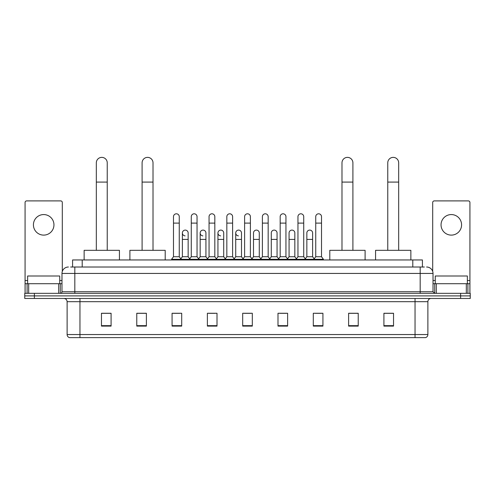 <?xml version="1.0" encoding="UTF-8"?>
<svg xmlns="http://www.w3.org/2000/svg" width="495" height="495" viewBox="0 0 495 495"><rect width="100%" height="100%" fill="white"/><g stroke="black" fill="none" stroke-linecap="round" stroke-linejoin="round"><path stroke-width="0.74" d="M72.579 267.015L72.579 259.955L422.421 259.955L422.421 267.015M70.797 267.015L424.351 267.015M70.649 267.015L74.819 267.015L74.819 273.432L61.98 273.432L61.98 291.728A1.603 1.603 0 0 1 60.378 293.331M68.403 267.015A6.416 6.416 0 0 0 61.98 273.432M426.597 267.015A6.416 6.416 0 0 1 433.02 273.432L433.02 291.728L434.622 293.331M34.378 293.331L24.75 293.331L24.75 295.899L34.378 295.899L24.75 295.899L24.75 298.466L34.378 298.466L34.378 295.899L460.622 295.899L34.378 295.899L34.378 293.331L460.622 293.331L460.622 295.899L470.25 295.899L460.622 295.899L460.622 298.466L34.378 298.466M460.622 298.466L470.25 298.466L470.25 293.331L460.622 293.331M427.884 334.546C427.791 336.086 427.024 337.114 425.57 337.627L415.045 337.627L415.045 334.546L427.884 334.546L427.884 301.678A3.211 3.211 0 0 1 431.089 298.466M415.045 337.627L69.43 337.627A3.211 3.211 0 0 1 67.116 334.546L67.116 301.678C66.93 299.729 65.86 298.658 63.911 298.466M393.537 326.106L393.537 313.267L383.91 313.267L383.91 326.106L393.537 326.106M358.232 326.106L358.232 313.267L348.604 313.267L348.604 326.106L358.232 326.106M322.926 326.106L322.926 313.267L313.298 313.267L313.298 326.106L322.926 326.106M287.62 326.106L287.62 313.267L277.992 313.267L277.992 326.106L287.62 326.106M111.09 326.106L111.09 313.267L101.463 313.267L101.463 326.106L111.09 326.106M146.396 326.106L146.396 313.267L136.768 313.267L136.768 326.106L146.396 326.106M181.702 326.106L181.702 313.267L172.074 313.267L172.074 326.106L181.702 326.106M217.008 326.106L217.008 313.267L207.38 313.267L207.38 326.106L217.008 326.106M252.314 326.106L252.314 313.267L242.686 313.267L242.686 326.106L252.314 326.106M315.414 313.329L321.837 313.329M208.729 313.329L215.146 313.329M173.163 313.329L179.586 313.329M279.854 313.329L286.271 313.329M244.289 313.329L250.711 313.329M146.396 313.329L136.768 313.329M111.09 313.329L101.463 313.329M358.232 313.329L348.604 313.329M393.537 313.329L383.91 313.329M59.734 283.703L59.734 276L27.64 276L27.64 283.703M43.69 214.57A10.271 10.271 0 0 0 33.419 224.841A10.271 10.271 0 0 0 43.69 235.113A10.271 10.271 0 0 0 53.955 224.841A10.271 10.271 0 0 0 43.69 214.57M58.695 293.331L58.695 283.703L28.679 283.703L28.679 293.331M62.302 271.427L62.302 202.498A1.603 1.603 0 0 0 60.699 200.896L26.674 200.896A1.603 1.603 0 0 0 25.072 202.498L25.072 283.703L28.679 283.703M58.695 283.703L61.98 283.703M25.072 293.331L25.072 283.703M96.327 250.322L96.327 162.83A5.457 5.457 0 0 1 101.784 157.373A5.457 5.457 0 0 1 107.236 162.83A5.457 5.457 0 0 0 101.784 157.373M107.236 250.322L107.236 162.83M119.437 259.955L119.437 250.322L84.131 250.322L84.131 259.955M142.096 250.322L142.096 162.83A5.457 5.457 0 0 1 147.553 157.373A5.457 5.457 0 0 1 153.011 162.83A5.457 5.457 0 0 0 147.553 157.373M153.011 250.322L153.011 162.83M165.206 259.955L165.206 250.322L129.9 250.322L129.9 259.955M341.989 250.322L341.989 162.83A5.457 5.457 0 0 1 347.447 157.373A5.457 5.457 0 0 1 352.904 162.83A5.457 5.457 0 0 0 347.447 157.373M352.904 250.322L352.904 162.83M365.1 259.955L365.1 250.322L329.794 250.322L329.794 259.955M387.764 250.322L387.764 162.83A5.457 5.457 0 0 1 393.216 157.373A5.457 5.457 0 0 1 398.673 162.83A5.457 5.457 0 0 0 393.216 157.373M398.673 250.322L398.673 162.83M410.869 259.955L410.869 250.322L375.563 250.322L375.563 259.955M173.485 223.109L179.264 223.109L179.264 256.744L173.485 256.744L173.485 216.686A2.89 2.89 0 0 1 176.554 213.803A2.89 2.89 0 0 1 179.264 216.686A2.89 2.89 0 0 0 176.554 213.803M173.485 256.744L171.561 259.312L171.561 259.955M179.264 256.744L181.189 259.312L171.561 259.312M191.268 256.744L191.268 223.109L197.047 223.109L197.047 256.744L191.268 256.744L189.344 259.312L181.189 259.312L181.189 259.955M191.268 223.109L191.268 216.686A2.89 2.89 0 0 1 194.337 213.803A2.89 2.89 0 0 1 197.047 216.686A2.89 2.89 0 0 0 194.337 213.803M197.047 256.744L198.971 259.312L189.344 259.312L189.344 259.955M209.051 256.744L209.051 223.109L214.824 223.109L214.824 256.744L209.051 256.744L207.12 259.312L198.971 259.312L198.971 259.955M209.051 223.109L209.051 216.686A2.89 2.89 0 0 1 212.12 213.803A2.89 2.89 0 0 1 214.824 216.686A2.89 2.89 0 0 0 212.12 213.803M214.824 256.744L216.754 259.312L207.12 259.312L207.12 259.955M226.828 256.744L226.828 223.109L232.607 223.109L232.607 256.744L226.828 256.744L224.903 259.312L216.754 259.312L216.754 259.955M226.828 223.109L226.828 216.686A2.89 2.89 0 0 1 229.903 213.803A2.89 2.89 0 0 1 232.607 216.686A2.89 2.89 0 0 0 229.903 213.803M232.607 256.744L234.531 259.312L224.903 259.312L224.903 259.955M244.61 256.744L244.61 223.109L250.39 223.109L250.39 256.744L244.61 256.744L242.686 259.312L234.531 259.312L234.531 259.955M244.61 223.109L244.61 216.686A2.89 2.89 0 0 1 247.679 213.803A2.89 2.89 0 0 1 250.39 216.686A2.89 2.89 0 0 0 247.679 213.803M250.39 256.744L252.314 259.312L242.686 259.312L242.686 259.955M262.393 256.744L262.393 223.109L268.172 223.109L268.172 256.744L262.393 256.744L260.469 259.312L252.314 259.312L252.314 259.955M262.393 223.109L262.393 216.686A2.89 2.89 0 0 1 265.462 213.803A2.89 2.89 0 0 1 268.172 216.686A2.89 2.89 0 0 0 265.462 213.803M268.172 256.744L270.097 259.312L260.469 259.312L260.469 259.955M280.176 256.744L280.176 223.109L285.949 223.109L285.949 256.744L280.176 256.744L278.246 259.312L270.097 259.312L270.097 259.955M280.176 223.109L280.176 216.686A2.89 2.89 0 0 1 283.245 213.803A2.89 2.89 0 0 1 285.949 216.686A2.89 2.89 0 0 0 283.245 213.803M285.949 256.744L287.88 259.312L278.246 259.312L278.246 259.955M297.953 256.744L297.953 223.109L303.732 223.109L303.732 256.744L297.953 256.744L296.029 259.312L287.88 259.312L287.88 259.955M297.953 223.109L297.953 216.686A2.89 2.89 0 0 1 301.028 213.803A2.89 2.89 0 0 1 303.732 216.686A2.89 2.89 0 0 0 301.028 213.803M303.732 256.744L305.656 259.312L296.029 259.312L296.029 259.955M315.736 256.744L315.736 223.109L321.515 223.109L321.515 256.744L315.736 256.744L313.811 259.312L305.656 259.312L305.656 259.955M315.736 223.109L315.736 216.686A2.89 2.89 0 0 1 318.805 213.803A2.89 2.89 0 0 1 321.515 216.686A2.89 2.89 0 0 0 318.805 213.803M321.515 256.744L323.439 259.312L313.811 259.312L313.811 259.955M323.439 259.312L323.439 259.955M185.081 235.874A2.89 2.89 0 0 1 182.377 232.99A2.89 2.89 0 0 1 185.446 230.107A2.89 2.89 0 0 1 188.156 232.99L188.156 239.413L182.377 239.413L182.377 232.99M188.156 239.413L188.156 256.744L182.377 256.744L182.377 239.413M182.377 256.744L180.817 258.817M188.156 256.744L189.709 258.817M202.863 235.874A2.89 2.89 0 0 1 200.159 232.99A2.89 2.89 0 0 1 203.228 230.107A2.89 2.89 0 0 1 205.932 232.99L205.932 239.413L200.159 239.413L200.159 232.99M205.932 239.413L205.932 256.744L200.159 256.744L200.159 239.413M200.159 256.744L198.6 258.817M205.932 256.744L207.492 258.817M220.646 235.874A2.89 2.89 0 0 1 217.936 232.99A2.89 2.89 0 0 1 221.011 230.107A2.89 2.89 0 0 1 223.715 232.99L223.715 239.413L217.936 239.413L217.936 232.99M223.715 239.413L223.715 256.744L217.936 256.744L217.936 239.413M217.936 256.744L216.383 258.817M223.715 256.744L225.274 258.817M238.429 235.874A2.89 2.89 0 0 1 235.719 232.99A2.89 2.89 0 0 1 238.788 230.107A2.89 2.89 0 0 1 241.498 232.99L241.498 239.413L235.719 239.413L235.719 232.99M241.498 239.413L241.498 256.744L235.719 256.744L235.719 239.413M235.719 256.744L234.166 258.817M241.498 256.744L243.057 258.817M253.502 232.99A2.89 2.89 0 0 1 256.571 230.107A2.89 2.89 0 0 1 259.281 232.99L259.281 239.413L253.502 239.413L253.502 232.99M259.281 239.413L259.281 256.744L253.502 256.744L253.502 239.413M253.502 256.744L251.943 258.817M259.281 256.744L260.834 258.817M271.285 232.99A2.89 2.89 0 0 1 274.354 230.107A2.89 2.89 0 0 1 277.064 232.99L277.064 239.413L271.285 239.413L271.285 232.99M277.064 239.413L277.064 256.744L271.285 256.744L271.285 239.413M271.285 256.744L269.726 258.817M277.064 256.744L278.617 258.817M289.068 232.99A2.89 2.89 0 0 1 292.137 230.107A2.89 2.89 0 0 1 294.841 232.99L294.841 239.413L289.068 239.413L289.068 232.99M294.841 239.413L294.841 256.744L289.068 256.744L289.068 239.413M289.068 256.744L287.508 258.817M294.841 256.744L296.4 258.817M306.844 232.99A2.89 2.89 0 0 1 309.92 230.107A2.89 2.89 0 0 1 312.623 232.99L312.623 239.413L306.844 239.413L306.844 232.99M312.623 239.413L312.623 256.744L306.844 256.744L306.844 239.413M306.844 256.744L305.291 258.817M312.623 256.744L314.183 258.817M451.31 214.57A10.271 10.271 0 0 0 441.045 224.841A10.271 10.271 0 0 0 451.31 235.113A10.271 10.271 0 0 0 461.581 224.841A10.271 10.271 0 0 0 451.31 214.57M466.321 293.331L466.321 283.703L436.305 283.703L436.305 293.331M466.321 283.703L469.928 283.703L469.928 202.498A1.603 1.603 0 0 0 468.326 200.896L434.301 200.896A1.603 1.603 0 0 0 432.698 202.498L432.698 271.427M433.02 283.703L436.305 283.703M469.928 283.703L469.928 293.331M467.36 283.703L467.36 276L435.266 276L435.266 283.703M82.207 267.015L82.207 259.955M412.793 267.015L412.793 259.955M74.819 293.331L74.819 291.728L433.02 291.728M61.98 291.728L74.819 291.728L74.819 273.432L420.181 273.432L420.181 293.331M433.02 273.432L420.181 273.432L420.181 267.015M415.045 298.466L415.045 301.678L67.116 301.678M427.884 301.678L415.045 301.678L415.045 334.546L79.955 334.546L79.955 337.627M67.116 334.546L79.955 334.546L79.955 298.466M252.314 325.661L242.686 325.661M217.008 325.661L207.38 325.661M181.702 325.661L172.074 325.661M146.396 325.661L136.768 325.661M111.09 325.661L101.463 325.661M287.62 325.661L277.992 325.661M322.926 325.661L313.298 325.661M358.232 325.661L348.604 325.661M393.537 325.661L383.91 325.661M61.98 280.498L59.734 280.498M27.64 280.498L25.072 280.498M60.272 283.703L60.272 293.331M25.097 283.703L25.097 293.331M27.101 293.331L27.101 283.703M96.327 182.086L107.236 182.086M142.096 182.086L153.011 182.086M341.989 182.086L352.904 182.086M387.764 182.086L398.673 182.086M469.928 280.498L467.36 280.498M435.266 280.498L433.02 280.498M469.904 293.331L469.904 283.703M467.899 283.703L467.899 293.331M434.728 293.331L434.728 283.703M179.264 223.109L179.264 216.686M197.047 223.109L197.047 216.686M214.824 223.109L214.824 216.686M232.607 223.109L232.607 216.686M250.39 223.109L250.39 216.686M268.172 223.109L268.172 216.686M285.949 223.109L285.949 216.686M303.732 223.109L303.732 216.686M321.515 223.109L321.515 216.686"/></g></svg>
